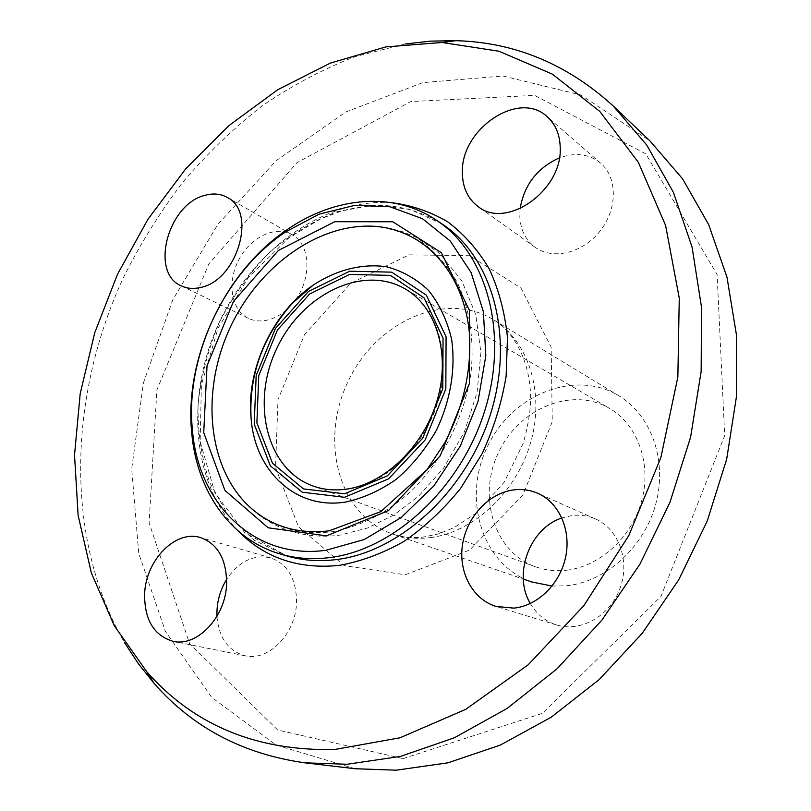 <?xml version="1.0" encoding="UTF-8"?>
<svg xmlns="http://www.w3.org/2000/svg" width="811" height="811" viewBox="0 0 811 811"><rect width="100%" height="100%" fill="white"/><g stroke="black" fill="none" stroke-linecap="round" stroke-linejoin="round"><path stroke-width="0.61" stroke-dasharray="4.05 3.04" d="M295.397 299.938C312.194 277.504 310.207 244.091 292.061 234.643C275.507 224.992 250.346 237.217 238.728 259.895C226.816 282.431 231.145 310.126 248.409 318.328C254.076 321.024 260.331 321.632 267.174 320.142C277.778 317.567 287.064 310.998 295.042 300.435M520.125 208.64L519.77 215.168C520.125 229.118 525.275 239.843 535.24 247.345C552.92 260.28 582.927 253.103 600.14 230.983C617.587 209.025 617.647 177.589 600.728 163.234C589.11 153.928 575.323 152.144 559.367 157.881M530.333 603.516C536.537 614.17 545.286 621.317 556.569 624.957C580.696 632.6 610.115 615.995 620.06 588.31C630.309 560.725 618.661 528.995 595.527 518.999C587.934 515.684 579.977 514.559 571.654 515.624L561.911 517.965M216.973 616.279C218.858 637.912 228.296 651.091 245.287 655.825C268.846 661.634 296.36 632.915 296.562 601.62C296.157 578.557 287.51 563.959 270.621 557.846C253.539 554.207 238.88 561.364 226.664 579.328M403.077 758.599L542.397 713.335L660.904 596.511L724.689 435.578L717.106 274.534L645.779 153.837L534.611 95.374L410.873 101.547L296.948 162.666L208.68 264.133L156.908 389.919L149.102 522.913L189.632 643.731L277.676 729.991L403.077 758.599M355.198 768.737L275.933 744.995L211.6 697.267L165.414 631.394L138.752 553.376L131.696 468.829L143.446 382.863L172.682 300.04L217.672 224.606L276.267 160.608L345.8 111.989L422.835 82.61L503.013 76.011L580.838 94.958L649.773 140.739M405.084 44.017L355.188 56.608C322.606 69.209 291.473 85.743 261.791 106.19C233.203 128.564 206.876 153.897 182.82 182.181C160.233 211.843 140.526 243.462 123.688 277.058C68.286 395.981 64.17 538.342 124.387 642.424M552.068 586.059L566.605 585.765C605.969 581.751 644.157 547.303 655.795 503.925C667.585 460.557 651.294 415.202 618.945 395.839C574.269 368.589 510.96 395.21 487.036 447.49C462.128 499.312 482.139 565.003 531.651 581.943M566.331 570.234C599.958 566.605 632.306 536.973 641.917 499.981C651.669 463.01 637.426 424.488 609.507 408.369C571.755 386.117 518.604 408.643 498.359 452.802C477.344 496.596 494 551.875 535.25 566.676C545.093 570.224 555.454 571.41 566.331 570.234M442.4 224.191L409.768 209.238L373.942 205.153L337.194 211.681C312.904 220.967 290.206 234.703 269.11 252.89C249.433 273.185 232.899 296.228 219.497 321.997C208.245 348.781 201.108 376.223 198.077 404.324C197.58 432.182 201.523 458.418 209.917 483.021L228.388 515.461L254.431 540.39L286.79 555.93L244.709 532.584L214.945 492.845L200.175 441.681L201.381 384.921L218.017 328.374L248.298 277.504L289.355 237.37L320.953 218.717L341.928 210.89C356.12 207.261 370.232 205.447 384.272 205.467C405.277 206.825 424.65 213.07 442.4 224.191M405.257 574.786L469.62 550.061L522.882 495.055L552.281 421.71L551.156 347.108L520.905 287.946L469.691 255.729L409.058 254.836L350.697 283.262L304.551 334.598L277.991 399.661L275.537 467.623L298.519 526.785L344.229 565.622L405.257 574.786M430.56 537.581C473.837 532.198 516.962 491.78 530.891 441.742C545.002 391.713 528.042 340.387 493.017 319.473C444.621 290.044 375.179 322.383 347.767 382.163C319.321 441.458 338.856 515.532 392.412 533.932C404.415 538.058 417.138 539.264 430.56 537.581M391.531 202.649C324.218 198.016 253.245 249.717 219.426 321.967C185.496 394.156 191.112 481.785 237.704 530.587M331.679 531.803C359.78 526.866 386.289 513.322 411.218 491.152C442.745 460.161 464.764 416.408 471.1 372.077C474.394 338.978 469.407 307.785 457.069 282.066C447.621 266.049 436.034 252.85 422.298 242.448C407.629 233.852 391.855 228.479 374.986 226.34L389.27 228.175L403.199 231.895L416.53 237.522L439.765 253.519L461.794 280.728L475.753 314.526L480.913 352.633L477.03 392.636L464.348 431.959L443.739 467.896L418.557 496.231L394.187 514.813L367.788 527.931L340.346 535.047C300.05 540.623 265.602 525.082 245.348 502.719C268.147 526.025 296.917 535.716 331.679 531.803M535.25 566.676L312.823 485.941C323.863 489.925 335.653 490.99 348.193 489.134C386.928 483.447 425.805 445.533 438.569 399.499C451.504 353.474 436.571 306.984 405.226 288.949L609.507 408.369M292.051 234.643L227.212 197.408M248.409 318.328L181.248 285.857M535.24 247.345L478.074 206.541M600.738 163.244L547.09 116.642M556.549 624.946L495.997 606.415M595.527 518.999L537.875 493.352M270.631 557.846L200.54 537.612M245.277 655.825L173.027 641.298M618.945 395.839L493.017 319.473C509.774 328.283 531.519 357.428 530.597 401.8C530.11 413.498 527.677 427.265 523.308 443.11L504.33 482.058L476.533 512.927L454.099 527.626L438.183 533.983L423.048 537.105C411.623 538.22 401.404 537.156 392.412 533.932L523.267 579.054"/><path stroke-width="1.22" d="M200.469 287.479C193.423 289.142 187.017 288.604 181.258 285.857C149.488 272.709 168.1 203.673 205.213 195.269C213.344 193.059 220.673 193.768 227.212 197.408C257.452 211.742 237.248 280.748 200.469 287.479M559.367 157.881C537.277 167.867 524.2 184.786 520.125 208.64M462.382 172.895C460.415 129.446 518.645 89.534 547.09 116.642C555.413 124.093 559.793 134.291 560.208 147.237C562.804 190.311 506.388 229.929 478.074 206.541C467.815 198.796 462.584 187.574 462.382 172.895M561.911 517.965C529.755 528.225 512.613 574.401 530.333 603.516M512.978 490.006C521.676 488.79 529.968 489.905 537.855 493.341C558.982 502.587 571.289 529.735 565.713 556.701C560.279 583.677 537.713 605.847 513.89 608.128L496.008 606.415C472.539 599.268 458.266 572.14 462.503 544.749C466.589 517.347 488.354 493.514 512.978 490.006M226.664 579.328C219.751 590.702 216.517 603.019 216.973 616.279M226.614 583.636C225.955 616.725 197.185 647.31 173.037 641.308C153.796 635.479 144.328 619.614 144.632 593.703C145.818 559.985 175.754 529.492 200.53 537.612C217.824 543.917 226.522 559.255 226.614 583.636M329.621 557.593C393.852 549.929 460.972 488.121 484.887 410.336C509.065 332.591 486.509 253.113 436.561 220.278C393.436 191.092 334.629 196.728 287.145 229.645C224.525 271.837 184.138 357.935 191.731 433.064C196.779 490.614 230.04 539.437 280.048 553.943C295.66 558.536 312.194 559.752 329.621 557.593M326.093 550.253C254.34 560.33 198.117 503.682 192.4 429.84C184.999 356.911 224.292 273.155 285.097 232.21L319.128 214.145L354.721 205.365L389.878 206.754L422.45 218.717L450.227 240.979L471.13 272.577L483.386 311.698L485.809 355.806L477.953 401.79L460.222 446.253L433.915 485.84L401.07 517.651L364.22 539.538L326.093 550.253M613.207 105.967L649.773 140.739L682.517 178.744L708.652 224.576L726.98 277.169L736.479 335.055L736.479 396.437L726.676 459.208L707.212 521.108L678.706 579.865L642.221 633.32L599.167 679.588L551.237 717.198L500.235 745.116L447.996 762.806L396.244 770.186L355.198 768.737L305.088 762.847L347.199 764.256L400.462 756.41L454.413 737.757L507.25 708.358L557.066 668.771L601.934 620.091L640.082 563.888L670.008 502.171L690.587 437.22L701.15 371.479L701.535 307.349L692.057 247.031L673.434 192.43L646.732 145.047L613.207 105.967C567.112 64.018 514.661 42.253 455.853 40.672L430.469 41.128L405.084 44.017M124.387 642.424L138.397 663.783L154.283 683.602C193.089 727.812 243.361 754.22 305.088 762.847M523.267 579.054L531.651 581.943L552.068 586.059M334.608 749.506L399.995 737.787L465.717 709.361L528.194 664.787L583.717 605.827L628.86 535.463L660.843 457.668L677.854 377.014L679.263 298.164L665.588 225.407L638.338 162.281L599.714 111.34L552.321 74.115L498.907 51.215L442.076 42.486L385.813 46.906L330.503 63.035L277.798 89.676L229.077 125.482L185.506 169.104L148.048 219.132L117.544 274.179L94.715 332.824L80.198 393.609L74.521 455.001L78.13 515.36L91.339 572.911L114.29 625.757L146.862 671.843C193.991 725.308 256.57 751.189 334.608 749.506M280.048 553.943L286.79 555.93C302.371 560.502 318.845 561.729 336.22 559.6C400.228 552.027 467.024 490.635 490.756 413.316C514.762 336.028 492.216 256.945 442.4 224.191L436.561 220.278M326.468 535.858L388.428 510.636L440.18 455.894L469.387 383.522L469.407 310.329L441.336 252.687L392.788 221.768L334.73 221.717L278.406 250.457L233.426 301.53L207.028 365.832L203.723 432.618L224.911 490.371L268.157 527.799L326.468 535.858M237.704 530.587C264.386 557.836 298.154 569.444 339.008 565.419C360.936 561.516 382.599 553.507 404 541.383C424.771 527.018 443.658 509.328 460.658 488.323L482.18 453.602C493.737 428.522 501.725 402.722 506.135 376.213L507.473 337.417C504.858 312.417 498.765 289.568 489.215 268.846C477.892 249.808 464.044 234.115 447.672 221.788C430.225 211.59 411.501 205.213 391.531 202.649M374.986 226.34C318.824 222.559 258.973 266.008 230.385 327.107C201.686 388.145 206.531 461.946 245.348 502.719C267.397 525.204 295.305 534.581 329.073 530.85L380.846 511.609L427.002 469.691L444.732 442.847C463.365 407.132 471.607 370.83 469.457 333.909C463.922 271.371 423.484 229.807 374.986 226.34M345.466 502.07C363.105 498.289 380.166 490.614 396.65 479.027C412.262 465.423 425.511 449.162 436.409 430.246C450.561 400.654 455.863 368.306 451.565 338.957C447.023 320.213 439.39 304.084 428.664 290.551C416.479 278.943 402.52 271.036 386.766 266.809C362.456 263.22 336.727 269.769 313.391 284.975C272.81 312.803 246.524 368.802 251.055 417.807C254.624 470.694 295.447 510.119 345.466 502.07M344.442 497.285L388.611 478.845L425.167 439.937L445.837 388.793L446.08 336.808L426.393 295.204L391.733 272.151L349.683 271.219L308.444 291.473L275.395 328.496L256.185 375.463L254.218 424.153L270.327 465.788L302.239 492.196L344.442 497.285M344.523 493.798L387.334 475.875L422.764 438.143L442.796 388.581L443.059 338.177L424.021 297.809L390.426 275.385L349.602 274.422L309.549 294.058L277.433 330.016L258.76 375.645L256.884 422.936L272.557 463.345L303.567 488.932L344.523 493.798M405.226 288.949C362.801 264.041 301.611 294.403 276.622 348.791C250.771 402.773 266.545 469.245 312.823 485.941C323.325 489.763 334.69 490.807 346.895 489.074C384.901 483.802 424.721 445.513 437.616 398.779C450.794 351.954 435.193 305.889 405.226 288.949M192.4 429.84L191.731 433.064M285.097 232.21L287.145 229.645M146.862 671.843L154.283 683.602M442.076 42.486L455.853 40.672M313.35 285.006C272.983 312.063 246.047 369.573 251.055 417.807C249.028 374.692 262.845 336.464 292.497 303.101L313.35 285.006"/></g></svg>
